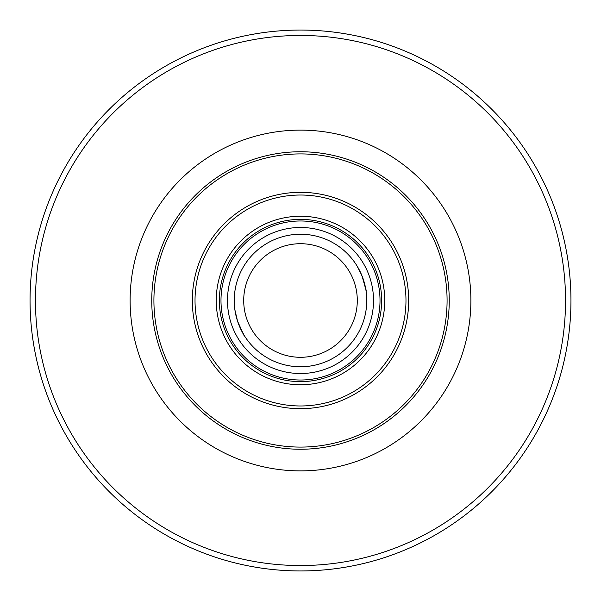 <?xml version="1.0" encoding="UTF-8"?>
<svg xmlns="http://www.w3.org/2000/svg" width="601" height="601" viewBox="0 0 601 601"><rect width="100%" height="100%" fill="white"/><g stroke="black" fill="none" stroke-linecap="round" stroke-linejoin="round"><path stroke-width="0.9" d="M243.705 300.5A56.794 56.794 0 0 0 300.5 357.295A56.794 56.794 0 0 0 357.295 300.5A56.794 56.794 0 0 0 300.5 243.705A56.794 56.794 0 0 0 243.705 300.5M300.5 227.478A73.022 73.022 0 0 0 227.478 300.5A73.022 73.022 0 0 0 300.5 373.522A73.022 73.022 0 0 0 373.522 300.5A73.022 73.022 0 0 0 300.5 227.478M300.5 234.24A66.26 66.26 0 0 0 234.24 300.5A66.26 66.26 0 0 0 300.5 366.76A66.26 66.26 0 0 0 366.76 300.5A66.26 66.26 0 0 0 300.5 234.24M300.5 219.365A81.135 81.135 0 0 0 219.365 300.5A81.135 81.135 0 0 0 300.5 381.635A81.135 81.135 0 0 0 381.635 300.5A81.135 81.135 0 0 0 300.5 219.365M300.5 216.24A84.26 84.26 0 0 0 216.24 300.5A84.26 84.26 0 0 0 300.5 384.76A84.26 84.26 0 0 0 384.76 300.5A84.26 84.26 0 0 0 300.5 216.24M300.5 192.32A108.18 108.18 0 0 0 192.32 300.5A108.18 108.18 0 0 0 300.5 408.68A108.18 108.18 0 0 0 408.68 300.5A108.18 108.18 0 0 0 300.5 192.32M300.5 195.025A105.475 105.475 0 0 0 195.025 300.5A105.475 105.475 0 0 0 300.5 405.975A105.475 105.475 0 0 0 405.975 300.5A105.475 105.475 0 0 0 300.5 195.025M300.5 449.248A148.748 148.748 0 0 0 449.248 300.5A148.748 148.748 0 0 0 300.5 151.752A148.748 148.748 0 0 0 151.752 300.5A148.748 148.748 0 0 0 300.5 449.248A148.748 148.748 0 0 1 151.752 300.5A148.748 148.748 0 0 1 300.5 151.752M570.95 300.5A270.45 270.45 0 0 1 300.5 570.95A270.45 270.45 0 0 1 30.05 300.5A270.45 270.45 0 0 1 300.5 30.05A270.45 270.45 0 0 1 570.95 300.5A270.45 270.45 0 0 0 300.5 30.05A270.45 270.45 0 0 0 30.05 300.5M363.207 279.097L360.645 272.696M360.142 271.629L359.203 269.766M358.316 268.136L357.64 266.957M356.829 265.604L361.659 275.003M234.931 310.018L237.56 321.219C245.388 338.416 245.862 339.708 238.965 325.081L244.141 335.335M235.164 311.528L236.283 316.825M236.922 319.146L237.59 321.295M362.035 275.919C367.091 294.129 367.564 295.414 363.44 279.781M365.934 290.058L365.821 289.397M365.754 289.006L364.687 284.048M364.041 281.711L363.733 280.69M130.116 300.5A170.383 170.383 0 0 1 300.5 130.116A170.383 170.383 0 0 1 470.883 300.5A170.383 170.383 0 0 1 300.5 470.883A170.383 170.383 0 0 1 130.116 300.5M300.5 220.988A79.512 79.512 0 0 0 220.988 300.5A79.512 79.512 0 0 0 300.5 380.012A79.512 79.512 0 0 0 380.012 300.5A79.512 79.512 0 0 0 300.5 220.988M300.5 447.084A146.584 146.584 0 0 0 447.084 300.5A146.584 146.584 0 0 0 300.5 153.916A146.584 146.584 0 0 0 153.916 300.5A146.584 146.584 0 0 0 300.5 447.084M565.541 300.5A265.041 265.041 0 0 1 300.5 565.541A265.041 265.041 0 0 1 35.459 300.5A265.041 265.041 0 0 1 300.5 35.459A265.041 265.041 0 0 1 565.541 300.5"/></g></svg>

